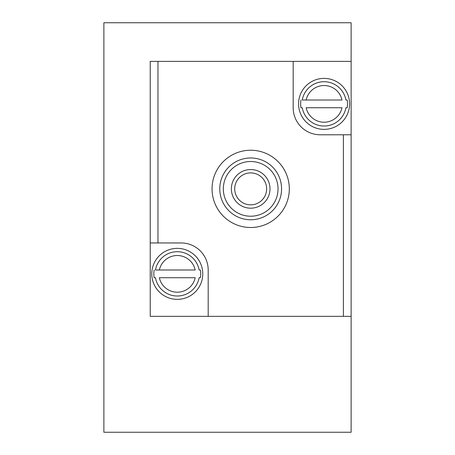<?xml version="1.0" encoding="UTF-8"?>
<svg xmlns="http://www.w3.org/2000/svg" width="455" height="455" viewBox="0 0 455 455"><rect width="100%" height="100%" fill="white"/><g stroke="black" fill="none" stroke-linecap="round" stroke-linejoin="round"><path stroke-width="0.68" d="M154.165 269.997A23.433 23.433 0 0 0 154.165 277.721L155.456 277.721A22.164 22.164 0 0 0 199.102 277.721L200.393 277.721A23.433 23.433 0 0 0 200.393 269.997L199.102 269.997A22.164 22.164 0 0 0 155.456 269.997L159.352 269.997L155.456 269.997M202.424 269.656A25.497 25.497 0 0 0 175.169 248.447A25.497 25.497 0 0 0 151.782 273.859A25.497 25.497 0 0 0 179.389 299.271A25.497 25.497 0 0 0 202.424 269.656M154.165 277.721L155.456 277.721M199.102 277.721L200.393 277.721M200.393 269.997L199.102 269.997M159.352 277.721L195.206 277.721A18.337 18.337 0 0 1 159.352 277.721M195.206 269.997L159.352 269.997A18.337 18.337 0 0 1 195.206 269.997M300.965 100.015A23.433 23.433 0 0 0 300.965 107.738L302.257 107.738A22.164 22.164 0 0 0 345.902 107.738L347.193 107.738A23.433 23.433 0 0 0 347.193 100.015L345.902 100.015A22.164 22.164 0 0 0 302.257 100.015L306.152 100.015L302.257 100.015M349.23 99.673A25.497 25.497 0 0 0 321.969 78.465A25.497 25.497 0 0 0 298.582 103.876A25.497 25.497 0 0 0 326.189 129.288A25.497 25.497 0 0 0 349.23 99.673M300.965 107.738L302.257 107.738M345.902 107.738L347.193 107.738M347.193 100.015L345.902 100.015M306.152 107.738L342.006 107.738A18.337 18.337 0 0 1 306.152 107.738M342.006 100.015L306.152 100.015A18.337 18.337 0 0 1 342.006 100.015M351.123 61.38L351.123 22.75L103.876 22.75L103.876 432.25L351.123 432.25L351.123 61.38L293.174 61.38L293.174 107.738A27.044 27.044 0 0 0 320.218 134.782L351.123 134.782M351.123 316.356L208.185 316.356L208.185 269.997A27.044 27.044 0 0 0 181.141 242.953L150.235 242.953L150.235 61.38L293.174 61.38M150.235 242.953L150.235 316.356L208.185 316.356M231.362 188.87A19.315 19.315 0 0 0 260.34 205.597A19.315 19.315 0 0 0 260.34 172.138A19.315 19.315 0 0 0 231.362 188.87A27.044 27.044 0 0 0 231.362 188.865M212.047 188.87A38.63 38.63 0 0 0 269.997 222.324A38.63 38.63 0 0 0 269.997 155.411A38.63 38.63 0 0 0 212.047 188.87M219.776 188.87A30.906 30.906 0 0 0 266.13 215.63A30.906 30.906 0 0 0 266.13 162.105A30.906 30.906 0 0 0 219.776 188.87M223.325 188.87A27.351 27.351 0 0 0 264.355 212.553A27.351 27.351 0 0 0 264.355 165.182A27.351 27.351 0 0 0 223.325 188.87M234.706 188.87A15.97 15.97 0 0 0 258.662 202.697A15.97 15.97 0 0 0 258.662 175.038A15.97 15.97 0 0 0 234.706 188.87M343.394 316.356L343.394 134.782M157.965 242.953L157.965 61.38"/></g></svg>

